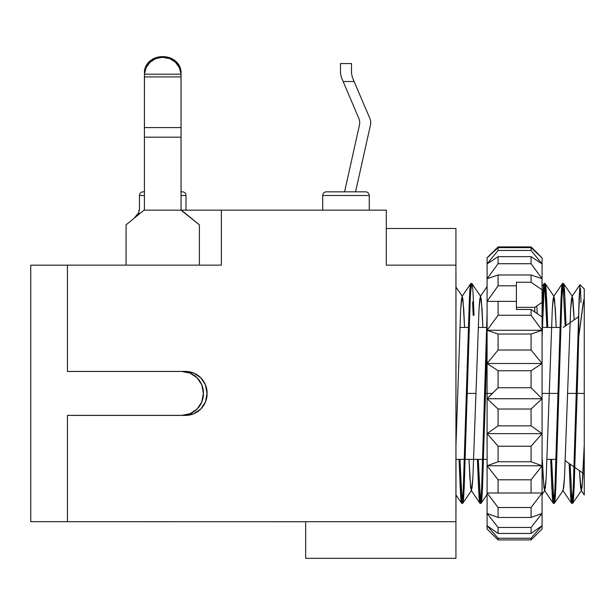<?xml version="1.0" encoding="UTF-8"?>
<svg xmlns="http://www.w3.org/2000/svg" width="615" height="615" viewBox="0 0 615 615"><rect width="100%" height="100%" fill="white"/><g stroke="black" fill="none" stroke-linecap="round" stroke-linejoin="round"><path stroke-width="0.92" d="M480.092 503.37C479.562 502.332 479.162 499.488 478.916 494.829L477.409 459.39L478.57 488.641L479.969 503.278L480.838 500.049L481.622 488.641L487.088 313.212L484.674 393.416L485.543 393.416L484.674 393.416L481.791 484.989L481.276 494.829L480.092 503.37L480.961 503.37C481.499 502.332 481.891 499.488 482.145 494.829L485.543 393.416L492.308 393.416L498.081 387.75L498.081 370.753L487.088 363.488L498.081 350.027L498.081 334.037L498.081 350.027L531.068 350.027L531.068 334.037L498.081 334.037L487.088 330.278L498.081 315.264L498.081 301.365L498.081 315.264L531.068 315.264L531.068 309.445L516.408 309.445L516.408 301.365L487.088 301.365L498.081 285.821L498.081 274.974L487.088 278.733L498.081 263.72L498.081 256.647L487.088 263.912L498.081 250.451L498.081 247.645L487.088 257.916L498.081 246.923L531.068 246.923L536.726 252.465L542.069 257.916L542.069 263.912L542.069 257.916L531.068 247.645L531.068 250.451L531.068 247.645L498.081 247.645L498.081 250.451L531.068 250.451L542.069 263.912L542.069 278.733L542.069 263.912L531.068 256.647L531.068 263.72L531.068 256.647L498.081 256.647L498.081 263.72L531.068 263.72L542.069 278.733L542.069 289.78L542.069 278.733L531.068 274.974L531.068 282.262L531.068 274.974L498.081 274.974L498.081 285.821L516.408 285.821L516.408 301.365L487.088 301.365L498.081 285.821L516.408 285.821L516.408 282.262L531.068 282.262L542.069 289.78L542.069 302.326L534.781 307.331L534.781 311.99L534.781 307.331L542.069 302.326L542.069 313.22M359.714 122.693A10.993 10.993 0 0 1 359.444 125.091L344.569 191.834L359.444 125.091A10.993 10.993 0 0 0 358.829 118.388A10.993 10.993 0 0 1 359.714 122.693M340.487 73.308L340.487 63.56L351.48 63.56L351.48 73.07L352.357 77.375L354.125 81.518L343.132 81.518L358.829 118.388L341.363 77.375L343.132 81.518L354.125 81.518L369.83 118.388A10.993 10.993 0 0 1 370.445 125.091L355.562 191.834L370.445 125.091A10.993 10.993 0 0 0 369.83 118.388L352.357 77.375L351.48 73.07L352.357 77.375L351.48 73.07L351.48 63.56L340.487 63.56L340.487 73.07L341.34 77.321M571.719 503.37L572.588 503.37C573.126 502.332 573.518 499.488 573.764 494.829L577.17 393.416L567.576 393.416L576.301 393.416L573.418 484.989L572.903 494.829L571.719 503.37C571.189 502.332 570.789 499.488 570.543 494.829L569.183 463.495L570.197 488.641L571.596 503.278L562.848 490.439L563.732 487.672L564.516 477.532L570.628 309.307L572.012 296.392L572.896 299.159L574.202 319.823L572.296 296.392L571.42 299.159L570.628 309.307L564.516 477.532L563.132 490.439L554.384 503.278L555.791 488.641L558.843 393.416L557.982 393.416L555.091 484.989L554.576 494.829L553.4 503.37C552.862 502.332 552.47 499.488 552.216 494.829L550.709 459.39L551.87 488.641L553.269 503.278L544.529 490.439L545.405 487.672L546.197 477.532L552.301 309.307L553.692 296.392L554.569 299.159L556.206 327.441L555.36 309.307L553.969 296.392L553.093 299.159L552.301 309.307L546.197 477.532L544.805 490.439L543.929 487.672L542.292 459.39L543.137 477.532L544.529 490.439M572.012 296.392L580.022 284.737L579.153 297.137L576.301 393.416L584.25 393.416L577.17 393.416L578.753 336.705L583.589 300.973M580.007 284.722L578.753 312.274L578.753 336.705L578.753 312.274L573.249 488.641L572.465 500.049L571.596 503.278M584.25 289.281L584.25 297.991L584.25 288.965L580.022 284.73M461.773 503.37L462.634 503.37C463.172 502.332 463.564 499.488 463.818 494.829L467.216 393.416L475.949 393.416L466.355 393.416L463.464 484.989L462.949 494.829L461.773 503.37C461.235 502.332 460.843 499.488 460.589 494.829L459.082 459.39L460.243 488.641L461.642 503.278L455.969 494.944M563.425 283.461L562.564 283.461C562.025 284.499 561.633 287.343 561.38 292.002L557.982 393.416L542.069 393.416L558.843 393.416L561.726 301.842L562.248 292.002L563.425 283.461C563.963 284.499 564.355 287.343 564.608 292.002L566.046 325.535L564.954 298.198L563.548 283.553L572.296 296.392M326.373 191.834A3.667 3.667 0 0 0 322.714 195.501L322.714 210.161L322.714 195.501L369.254 195.501L369.254 210.161L369.254 195.501A3.667 3.667 0 0 0 365.594 191.834L326.373 191.834A3.667 3.667 0 0 0 322.714 195.501L369.254 195.501A3.667 3.667 0 0 0 365.594 191.834L327.864 191.834M180.848 191.834L182.34 191.834A3.667 3.667 0 0 1 185.999 195.501L185.999 210.161L185.999 195.501L181.056 195.501L185.999 195.501A3.667 3.667 0 0 0 182.34 191.834L181.056 191.834M144.402 191.834L143.118 191.834A3.667 3.667 0 0 0 139.459 195.501L144.402 195.501L139.459 195.501L139.459 210.161L139.459 195.501A3.667 3.667 0 0 1 143.118 191.834L144.617 191.834M570.059 464.11L572.158 502.255L570.067 464.117M553.4 503.37L554.261 503.37C554.799 502.332 555.191 499.488 555.445 494.829L561.895 298.198L562.679 286.782L563.548 283.553M553.831 502.255L551.57 459.39L553.554 500.356M565.208 326.119L562.994 284.576L565.2 326.119M542.069 337.758L543.921 292.002L545.098 283.461L544.237 283.461C543.698 284.499 543.306 287.343 543.053 292.002L541.923 316.886L542.707 298.198L544.114 283.553L542.069 286.559M545.413 292.002L544.667 284.576L546.927 327.441L545.413 292.002M545.098 283.461C545.636 284.499 546.028 287.343 546.281 292.002L547.788 327.441L546.627 298.198L545.221 283.553L553.969 296.392M480.53 502.255L478.27 459.39L480.254 500.356M461.458 494.829L462.203 502.255L459.943 459.39L461.458 494.829M492.308 252.588L487.088 257.808L487.088 393.416L485.543 393.416L487.088 337.75M471.797 283.461L470.936 283.461C470.398 284.499 470.006 287.343 469.752 292.002L466.355 393.416L467.216 393.416L470.098 301.842L470.621 292.002L471.797 283.461C472.335 284.499 472.727 287.343 472.981 292.002L474.05 315.318M473.181 315.318L472.627 301.842M193.756 373.074L185.476 371.429L67.435 371.429L67.435 265.142L221.369 265.142L67.435 265.142L67.435 371.429L185.476 371.429L193.756 373.074L200.767 377.756L205.456 384.775L207.101 393.046L205.456 402.056L200.767 409.075L193.756 413.764L185.476 415.409L67.435 415.409L67.435 521.697L305.67 521.728L67.435 521.697L67.435 415.409L185.476 415.409A21.625 21.625 0 0 0 207.101 393.785L205.456 402.056M542.069 302.326L542.069 289.78L531.068 282.262L516.408 282.262L516.408 309.445L531.068 309.445L542.069 316.986L531.068 309.445L531.068 315.264L542.069 330.278L531.068 334.037L531.068 350.027L542.069 363.488L531.068 370.753L531.068 387.75L531.068 370.753L498.081 370.753L498.081 387.75L531.068 387.75L542.069 398.743L531.068 409.013L531.068 425.857L531.068 409.013L498.081 409.013L498.081 425.857L531.068 425.857L542.069 433.629L531.068 446.206L531.068 461.757L531.068 446.206L498.081 446.206L498.081 461.757L531.068 461.757L542.069 465.778L531.068 479.808L531.068 492.999L531.068 479.808L498.081 479.808L498.081 492.999L542.069 492.999L531.068 507.521L531.068 517.453L531.068 507.521L498.081 507.521L498.081 517.453L531.068 517.453L542.069 513.425L531.068 527.455L531.068 533.451L531.068 527.455L498.081 527.455L498.081 533.451L531.068 533.451L542.069 525.679L542.069 316.986L542.069 528.923M492.43 534.366L498.081 539.909L498.081 538.256L498.081 539.909L531.068 539.909L531.068 538.256L498.081 538.256L487.088 525.679L487.088 513.425L487.088 525.679L498.081 533.451L498.081 527.455L487.088 513.425L498.081 517.453L498.081 507.521L487.088 492.999L487.088 513.425L487.088 492.999L498.081 492.999L498.081 479.808L487.088 465.778L487.088 492.999L487.088 465.778L498.081 461.757L498.081 446.206L487.088 433.629L487.088 465.778L487.088 433.629L498.081 425.857L498.081 409.013L487.088 398.743L487.088 433.629L487.088 398.743L492.308 393.416L487.088 393.416L487.088 398.743L487.088 257.916L498.081 246.923L531.068 246.923L536.841 252.588M455.938 513.387A9.164 9.164 0 0 0 455.969 512.572L455.969 274.305A9.164 9.164 0 0 0 455.938 273.483L455.938 513.394M203.434 393.085A21.625 21.625 0 0 0 181.817 371.46L67.473 371.46L181.817 371.46L190.089 373.105L197.107 377.795L201.789 384.813L203.434 393.085L201.789 402.018L197.107 409.037L190.089 413.726L181.817 415.371L67.473 415.371L181.817 415.371A21.625 21.625 0 0 0 203.434 393.746L201.789 402.018L203.434 393.746L201.789 384.813M144.402 210.161L221.369 210.161L181.425 210.161L199.383 224.821L199.383 265.142L199.383 224.821L181.056 210.161L181.056 76.921L144.402 76.921L144.433 74.215L181.025 74.215L179.365 67.681L175.406 62.215L169.717 58.594L162.36 57.326L163.098 57.326L163.098 56.657L162.36 56.657L162.36 57.326L155.741 58.594L150.052 62.215L146.093 67.681L144.433 74.215L181.025 74.215L181.056 76.921L144.402 76.921L144.402 127.582L181.056 127.582L144.402 127.582L144.402 137.176L181.056 137.176L144.402 137.176L144.402 210.161L181.056 210.161L181.025 74.215A17.958 17.958 0 0 0 163.098 57.326L163.098 56.657L169.971 57.856L175.798 61.277L179.688 66.397L181.056 72.432A17.958 15.782 180 0 0 163.098 56.657L162.36 56.657A17.958 15.782 180 0 0 144.402 72.432L145.77 66.397L149.66 61.277L155.487 57.856L162.36 56.657L162.36 57.326A17.958 17.958 0 0 0 144.433 74.215L144.402 210.161M386.297 210.161L221.369 210.161L221.369 265.142L221.369 210.161L386.297 210.161L386.297 265.142L455.938 265.142L455.938 228.488L386.297 228.488L455.938 228.488L455.938 265.142L386.297 265.142L386.297 210.161M455.938 558.343L455.938 265.142L455.938 521.697L305.67 521.697L455.938 521.697L455.938 558.343L305.67 558.343L305.67 521.697L305.67 558.343L455.938 558.343M138.905 214.351L138.905 210.161L138.905 214.351M205.456 384.775L207.101 393.785M581.459 490.439L580.583 487.672L579.445 470.683L581.175 490.439L582.051 487.672L584.25 445.306L582.843 477.532L581.459 490.439L572.711 503.278L574.118 488.641L578.753 336.705L582.935 304.61L584.25 297.991L584.25 472.328M185.476 371.429A21.625 21.625 0 0 1 207.101 393.046M126.075 265.142L126.075 224.821L144.041 210.161L126.075 224.821L126.075 265.142M169.556 58.533L171.554 59.447M175.152 61.977L176.966 63.875M179.134 67.204L180.203 69.802M145.263 69.802L146.324 67.204M148.492 63.875L150.306 61.977M153.904 59.447L155.903 58.533M181.056 76.921L181.056 72.432L181.056 76.921M30.75 521.658L67.435 521.658L30.75 521.658L30.75 265.173L67.435 265.173L30.75 265.173L30.75 521.658M197.107 377.795L190.089 373.105M584.25 297.991L584.25 494.944L581.175 490.439M581.006 302.718L580.452 288.258M553.692 296.392L562.433 283.553L561.034 298.198L554.922 488.641L554.138 500.049L553.269 503.278M462.065 296.392L462.941 299.159L464.579 327.441L463.733 309.307L462.342 296.392L461.465 299.159L460.673 309.307L455.969 445.306L460.673 309.307L462.065 296.392L470.806 283.553L469.406 298.198L463.295 488.641L462.518 500.049L461.642 503.278M464.463 459.39L455.969 459.39L455.969 477.202M455.969 485.373L455.969 491.154M455.969 494.814L455.969 480.438M468.984 459.39L469.837 477.532L471.228 490.439L472.105 487.672L472.897 477.532L479 309.307L480.384 296.392L481.268 299.159L482.906 327.441L482.052 309.307L480.669 296.392L479.792 299.159L479 309.307L472.897 477.532L471.505 490.439L470.629 487.672L468.984 459.39M536.834 305.924L537.256 313.688L536.834 305.924M471.505 490.439L462.757 503.278L464.164 488.641L470.267 298.198L471.052 286.782L471.92 283.553L480.669 296.392M487.088 494.468L481.084 503.278L482.491 488.641L487.088 337.835M542.069 337.835L543.575 298.198L544.352 286.782L545.221 283.553M455.969 445.306L455.969 390.579M455.969 352.649L455.969 335.26M455.969 312.904L455.969 307.085M455.969 301.788L455.969 297.23M455.969 297.783L455.969 298.698M536.841 534.243L542.069 529.023L542.069 525.679L531.068 538.256L531.068 539.909L536.726 534.366M487.088 528.923L487.088 525.679L487.088 529.023L492.308 534.243M498.081 539.909L531.068 539.909M542.069 257.916L531.068 247.645L498.081 247.645L487.088 257.916M487.088 263.912L498.081 250.451L531.068 250.451L542.069 263.912L531.068 256.647L498.081 256.647L487.088 263.912M487.088 278.733L498.081 263.72L531.068 263.72L542.069 278.733L531.068 274.974L498.081 274.974L487.088 278.733M542.069 330.278L487.088 330.278L498.081 315.264L531.068 315.264L542.069 330.278L531.068 334.037L498.081 334.037L487.088 330.278L542.069 330.278M542.069 363.488L487.088 363.488L498.081 350.027L531.068 350.027L542.069 363.488L531.068 370.753L498.081 370.753L487.088 363.488L542.069 363.488M542.069 398.743L487.088 398.743L498.081 387.75L531.068 387.75L542.069 398.743L531.068 409.013L498.081 409.013L487.088 398.743L542.069 398.743M542.069 433.629L487.088 433.629L498.081 425.857L531.068 425.857L542.069 433.629L531.068 446.206L498.081 446.206L487.088 433.629L542.069 433.629M542.069 465.778L487.088 465.778L498.081 461.757L531.068 461.757L542.069 465.778L531.068 479.808L498.081 479.808L487.088 465.778L542.069 465.778M487.088 492.999L542.069 492.999L531.068 507.521L498.081 507.521L487.088 492.999M487.088 513.425L498.081 517.453L531.068 517.453L542.069 513.425L531.068 527.455L498.081 527.455L487.088 513.425M487.088 525.679L498.081 533.451L531.068 533.451L542.069 525.679L531.068 538.256L498.081 538.256L487.088 525.679M534.781 307.331L516.408 307.331L534.781 307.331M138.905 212.406L134.147 218.233L138.905 212.406M563.309 327.441L578.577 316.756M459.828 327.441L468.246 327.441M478.147 327.441L486.573 327.441M542.407 327.441L559.873 327.441M465.324 459.39L482.79 459.39M483.644 459.39L487.088 459.39M547.043 459.39L556.091 459.39M565.316 460.789L574.149 466.97M574.987 467.561L584.25 474.05M487.088 286.559L480.384 296.392M479.969 503.278L471.228 490.439M542.069 494.468L544.805 490.439M462.342 296.392L455.976 287.044"/></g></svg>
